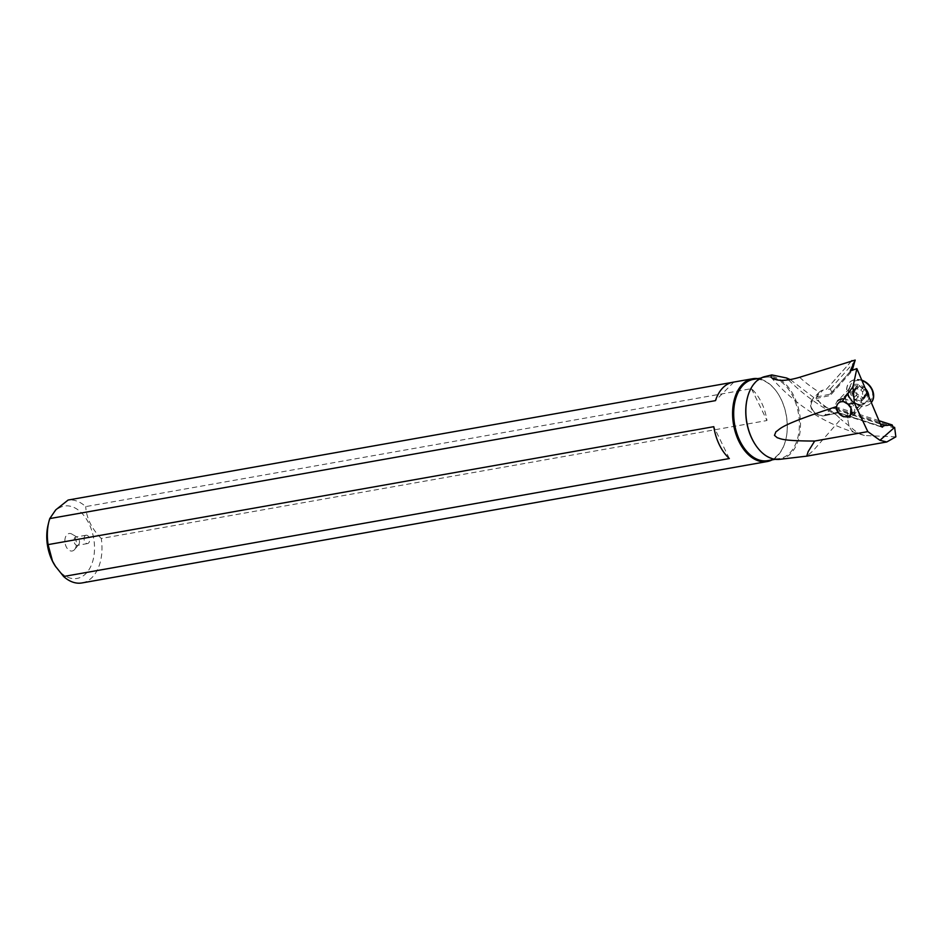 <?xml version="1.0" encoding="UTF-8"?>
<svg xmlns="http://www.w3.org/2000/svg" width="943" height="943" viewBox="0 0 943 943"><rect width="100%" height="100%" fill="white"/><g stroke="black" fill="none" stroke-linecap="round" stroke-linejoin="round"><path stroke-width="0.71" stroke-dasharray="4.71 3.54" d="M790.411 379.675L836.3 414.861L840.767 419.199L812.984 450.895L806.76 456.153M779.531 459.347A42.046 26.746 80 0 0 790.67 453.642A42.046 26.746 80 0 0 797.153 403.816A42.046 26.746 80 0 0 764.867 376.587M894.424 427.002L834.52 407.777L833.753 408.567L893.398 427.745M799.617 377.294A105.911 83.833 -136 0 0 819.255 392.194C817.157 394.693 816.98 397.628 818.748 401.011C822.096 406.044 826.327 408.46 831.455 408.26L834.52 407.777M895.85 436.833L864.507 435.513L857.435 432.766L840.767 419.199M880.432 424.032L839.777 410.971L837.973 412.834L837.36 412.315L881.469 426.495M831.455 408.26L824.229 415.733L837.973 412.834L837.36 412.315L881.705 426.884M851.34 361.228L825.809 389.907L830.335 388.952L831.844 392.3L830.04 394.162L850.81 370.835L850.834 372.367L850.244 371.023M846.307 401.47A8.735 6.919 44 0 1 847.144 393.702A8.735 6.919 44 0 1 860.546 398.064A8.735 6.919 44 0 1 859.721 405.832A8.735 6.919 44 0 1 846.307 401.47M846.767 416.818C842.865 416.511 839.8 414.401 837.608 410.488L836.677 406.551L837.561 404.005L839.105 402.072L842.5 400.952M755.484 444.872A41.256 26.239 80 0 0 779.767 458.522A41.256 26.239 80 0 0 789.727 453.076A41.256 26.239 80 0 0 796.328 404.912A41.256 26.239 80 0 0 765.374 377.283A41.256 26.239 80 0 0 755.414 382.728A41.256 26.239 80 0 0 747.257 398.441M767.696 460.656A41.256 26.239 80 0 0 777.657 455.21A41.256 26.239 80 0 0 785.873 439.261A41.256 26.239 80 0 0 777.727 393.266A41.256 26.239 80 0 0 753.304 379.416M772.164 459.866A42.034 26.734 80 0 0 777.386 455.988A42.034 26.734 80 0 0 785.767 439.733A42.034 26.734 80 0 0 777.456 392.866A42.034 26.734 80 0 0 757.771 378.626M81.994 582.939A42.034 26.734 80 0 0 92.143 577.387A42.034 26.734 80 0 0 101.255 538.477L766.977 420.531A42.034 26.734 80 0 0 751.43 388.657L85.707 506.603A42.034 26.734 80 0 0 68.12 500.038M732.275 382.375L733.843 382.092A42.034 26.734 80 0 0 733.053 382.21M733.843 382.092L715.478 400.634M55.307 566.095A36.742 23.375 80 0 0 85.919 573.58A36.742 23.375 80 0 0 89.007 523.707A36.742 23.375 80 0 0 55.366 510.929A36.742 23.375 80 0 0 48.046 525.145M101.255 538.477C91.612 528.634 86.426 518.013 85.707 506.603M74.332 549.828A8.876 5.646 -100 0 1 66.21 546.74A8.876 5.646 -100 0 1 66.953 534.693A8.876 5.646 -100 0 1 71.927 534.103A8.876 5.646 -100 0 1 76.194 541.27A8.876 5.646 -100 0 1 74.65 549.474A8.876 5.646 -100 0 1 74.332 549.828M78.505 544.795A4.232 2.699 80 0 0 78.658 544.63A4.232 2.699 80 0 0 79.389 540.704A4.232 2.699 80 0 0 77.35 537.286A4.232 2.699 80 0 0 76.006 537.003A4.232 2.699 80 0 0 74.98 537.569A4.232 2.699 80 0 0 74.297 542.508A4.232 2.699 80 0 0 77.479 545.349A4.232 2.699 80 0 0 78.505 544.795M85.07 535.777A4.232 2.699 80 0 0 84.398 540.728A4.232 2.699 80 0 0 87.569 543.557A4.232 2.699 80 0 0 88.595 543.003A4.232 2.699 80 0 0 89.279 538.052A4.232 2.699 80 0 0 86.096 535.223A4.232 2.699 80 0 0 85.07 535.777M751.43 388.657L766.977 420.531M729.34 458.546L713.792 426.684M819.255 392.194A10.597 8.381 44 0 1 822.991 390.131L826.257 389.435L851.388 361.216M831.844 392.3L851.046 370.729M855.454 360.733L830.335 388.952M819.337 392.111L812.642 399.042C807.774 403.026 811.133 416.228 824.052 415.839L824.229 415.733A10.597 8.381 44 0 1 811.605 408.413A10.597 8.381 44 0 1 812.642 399.042A10.597 8.381 44 0 1 816.296 397.074L830.04 394.162L830.217 395.518L816.249 398.465A9.536 7.544 -136 0 0 811.958 408.531A9.536 7.544 -136 0 0 823.392 415.262L837.36 412.315M879.017 420.708L838.268 407.612L839.777 410.971M838.268 407.612L833.753 408.567M846.354 402.59A8.475 6.707 44 0 1 851.27 407.765A8.475 6.707 44 0 1 851.847 412.174M852.802 415.674L865.368 402.649C859.957 406.339 854.594 404.311 849.278 396.555C847.957 392.547 848.24 389.671 850.126 387.938A10.597 8.381 -136 0 0 849.018 397.133A10.597 8.381 -136 0 0 865.368 402.649A10.597 8.381 -136 0 0 866.476 393.443A10.597 8.381 -136 0 0 850.126 387.938L837.561 400.964A10.597 8.381 -136 0 0 836.453 410.158A10.597 8.381 -136 0 0 852.802 415.674A10.597 8.381 -136 0 0 853.91 406.468A10.597 8.381 -136 0 0 844.02 398.854M861.937 380.559A14.829 11.74 -136 0 0 849.348 382.646A14.829 11.74 -136 0 0 847.792 395.53A14.829 11.74 -136 0 0 870.684 403.239A14.829 11.74 -136 0 0 871.285 402.543M861.784 380.182A14.829 11.74 -136 0 0 849.572 382.41A14.829 11.74 -136 0 0 848.016 395.294A14.829 11.74 -136 0 0 870.908 403.015A14.829 11.74 -136 0 0 871.297 402.578M871.615 389.565A12.707 10.055 -136 0 0 856.374 380.583A12.707 10.055 -136 0 0 850.657 393.997A12.707 10.055 -136 0 0 865.898 402.979A12.707 10.055 -136 0 0 871.615 389.565M864.66 397.333A1.344 1.061 44 0 1 862.527 397.781A3.088 2.452 -136 0 0 858.637 396.531A1.344 1.061 44 0 1 856.727 394.775A3.088 2.452 -136 0 0 855.112 390.98A1.344 1.061 44 0 1 855.348 388.787A3.088 2.452 -136 0 0 857.069 388.151A3.088 2.452 -136 0 0 857.611 386.229A1.344 1.061 44 0 1 859.745 385.781A3.088 2.452 -136 0 0 863.635 387.031A1.344 1.061 44 0 1 865.544 388.775A3.088 2.452 -136 0 0 865.627 390.826A3.088 2.452 -136 0 0 867.159 392.583A1.344 1.061 44 0 1 866.923 394.775A3.088 2.452 -136 0 0 865.202 395.4A3.088 2.452 -136 0 0 864.66 397.333L861.761 400.327L862.043 398.677L864.943 397.345L867.678 394.504M857.611 386.229L855.619 387.938L853.91 391.428L851.718 393.054L854.04 398.5L855.737 399.537L859.627 400.775L862.527 397.781M861.265 401.211L861.761 400.327L861.265 401.211L859.627 400.775M866.923 394.775L864.036 397.781L864.26 395.577L862.468 394.103L862.645 391.781L860.735 390.037L856.845 388.787L859.745 385.781M855.619 387.938L856.845 388.787M855.348 388.787L851.871 391.875M788.572 379.958A158.872 125.761 -136 0 0 836.3 414.861M847.415 411.973A52.961 17.54 106.9 0 0 854.782 432.566A52.961 17.54 106.9 0 0 857.435 432.766M850.834 372.367L830.217 395.518M816.249 398.465L816.296 397.074L822.991 390.131M837.855 412.928L824.052 415.839L823.392 415.262M865.332 388.54A11.363 8.994 -136 0 0 852.413 385.086A11.363 8.994 -136 0 0 849.171 396.449A11.363 8.994 -136 0 0 860.735 404.677A11.363 8.994 -136 0 0 868.833 396.779M858.637 396.531L855.737 399.537M864.26 395.577L867.159 392.583M862.645 391.781L865.544 388.775M860.735 390.037L863.635 387.031M852.224 393.985L855.112 390.98M853.839 397.781L856.727 394.775M770.844 377.07C794.006 403.745 821.99 422.24 854.782 432.566L864.507 435.525M837.655 412.904L882.035 427.179M859.721 405.832L850.527 415.356M847.144 393.702L838.645 402.496M765.374 377.283L760.883 378.072M779.767 458.522L775.276 459.312M77.35 537.286L71.927 534.103M78.658 544.63L74.65 549.474M87.569 543.557L77.479 545.349M86.096 535.223L76.006 537.003M864.425 398.17L861.654 401.034M865.202 395.4L862.043 398.677M857.847 385.392L855.077 388.268M857.069 388.151L853.91 391.428M854.594 389.058L851.765 391.982"/><path stroke-width="1.41" d="M790.411 379.675L786.627 378.002L771.845 374.925L764.867 376.587A42.046 26.746 80 0 0 755.697 381.939A42.046 26.746 80 0 0 747.316 398.205A42.046 26.746 80 0 0 755.626 445.072A42.046 26.746 80 0 0 779.531 459.347L806.725 456.153L808.163 451.603L814.693 441.041C781.052 440.982 780.863 438.566 777.28 437.752L774.474 435.371L775.924 431.753C781.275 428.582 777.032 426.071 836.677 406.551M771.845 374.925L770.855 377.07L772.14 378.096C777.574 381.349 786.733 381.078 799.617 377.294L855.16 360.061L850.244 371.023L856.857 368.607L852.967 386.76L842.5 400.952L847.946 404.217L854.37 403.085L852.967 386.76M881.705 426.884L884.852 425.458L892.208 424.951L893.398 427.745L894.624 427.356L895.85 436.833L886.774 441.972L879.96 440.298L867.808 431.623L814.693 441.041M882.518 427.144L881.469 426.495L856.857 368.607M854.37 403.085L867.808 431.623M879.96 440.298L894.624 427.356M884.852 425.458L880.432 424.032M847.946 404.217L850.94 408.024L850.527 415.356L846.767 416.818M747.257 398.441A41.256 26.239 80 0 0 747.198 398.677A41.256 26.239 80 0 0 755.355 444.672A41.256 26.239 80 0 0 755.484 444.872M760.883 378.072L753.304 379.416A41.256 26.239 80 0 0 743.343 384.862A41.256 26.239 80 0 0 736.742 433.026A41.256 26.239 80 0 0 767.696 460.656L775.276 459.312M757.771 378.626A42.034 26.734 80 0 0 752.573 378.756A42.034 26.734 80 0 0 742.424 384.308A42.034 26.734 80 0 0 735.705 433.379A42.034 26.734 80 0 0 767.248 461.54A42.034 26.734 80 0 0 772.164 459.866M752.573 378.756L733.053 382.21A42.034 26.734 80 0 0 722.904 387.762A42.034 26.734 80 0 0 715.478 400.634L49.767 518.579L55.731 509.88L68.12 500.038L732.275 382.375M49.767 518.579A42.034 26.734 80 0 0 48.812 521.962A42.034 26.734 80 0 0 48.081 544.618L713.792 426.684A42.034 26.734 80 0 0 729.34 458.546L63.617 576.491A42.034 26.734 80 0 0 81.994 582.939L767.248 461.54M48.812 521.962L48.046 525.145A36.742 23.375 80 0 0 52.278 560.802A36.742 23.375 80 0 0 55.307 566.095L63.617 576.491M48.081 544.618L52.513 561.144L55.826 566.884M851.388 361.216L851.942 360.591M851.046 370.729L852.613 368.972L850.857 370.799M852.613 368.972L855.16 360.061M892.208 424.951L879.017 420.708M851.847 412.174A8.475 6.707 44 0 1 845.282 416.818A8.475 6.707 44 0 1 837.301 410.724A8.475 6.707 44 0 1 838.457 403.097A8.475 6.707 44 0 1 846.354 402.59M844.02 398.854A10.597 8.381 -136 0 0 837.561 400.964M871.285 402.543A14.829 11.74 -136 0 0 872.24 390.367A14.829 11.74 -136 0 0 861.937 380.559M871.297 402.578A14.829 11.74 -136 0 0 872.464 390.131A14.829 11.74 -136 0 0 861.784 380.182M786.627 378.002A158.872 125.761 -136 0 0 788.572 379.958M868.833 396.779A11.363 8.994 -136 0 0 867.914 392.488A11.363 8.994 -136 0 0 865.332 388.54M886.774 441.972L806.76 456.153"/></g></svg>
